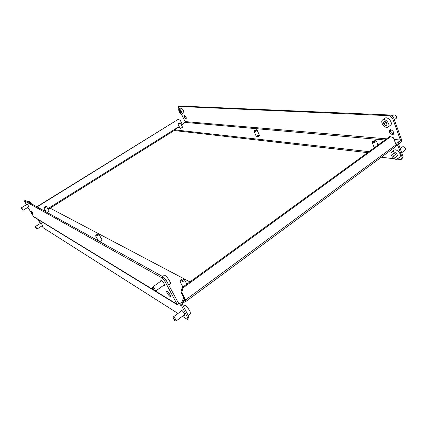 <?xml version="1.0" encoding="UTF-8"?>
<svg xmlns="http://www.w3.org/2000/svg" width="427" height="427" viewBox="0 0 427 427"><rect width="100%" height="100%" fill="white"/><g stroke="black" fill="none" stroke-linecap="round" stroke-linejoin="round"><path stroke-width="0.64" d="M184.058 315.073L184.939 315.441C184.912 313.952 183.823 312.212 181.672 310.232L181.123 310.109L181.187 311.08M40.634 223.262L40.64 222.782C41.745 223.972 42.417 225.056 42.652 226.032L42.23 225.723M185.03 299.85L183.53 300.955M397.105 159.111L400.969 159.57L402.175 157.403L397.905 145.623L397.366 145.153L396.16 145.874M185.499 301.302L185.964 301.398L185.622 299.882L181.721 292.484L180.968 292.052L185.499 301.302L182.927 303.202L182.526 304.697L189.102 317.096L188.937 318.675L187.672 319.631L182.425 316.295M182.468 124.823L180.199 120.147L178.043 119.453L37.085 206.903M178.043 119.453L36.818 206.759M180.968 292.052L182.18 287.542L182.937 287.958L390.604 136.725L393.47 137.793L396.026 144.822L395.776 146.536L185.975 301.387M182.937 287.958L181.721 292.484M182.18 287.542L389.563 136.645L390.604 136.725M402.175 157.403L403.131 156.688L398.866 144.913L398.167 143.963M403.131 156.688L401.919 158.86L400.969 159.57M381.306 157.216L394.463 158.791M180.952 304.536L187.832 318.046L189.102 317.096M40.351 223.444L38.03 219.494M41.851 225.958L43.255 227.799L177.974 313.461M187.672 319.631L187.832 318.046M401.706 152.749L405.602 149.615L405.629 149.002L403.819 146.755L402.618 146.787M397.377 158.94L399.683 157.211L400.323 156.261C401.337 153.421 396.149 148.409 394.062 150.197L394.02 150.229M391.057 152.919C390.097 155.764 395.242 160.739 397.334 158.972L397.969 158.022C398.973 155.188 393.779 150.165 391.708 151.937L391.057 152.919M404.305 146.947L405.629 149.002M393.924 153.4L392.616 154.072L393.187 156.122L395.071 157.515L396.395 156.858L395.818 154.798L393.924 153.4M396.32 156.592L395.071 157.515M394.938 154.147L395.978 155.359M395.092 154.707L393.187 156.122M35.98 228.226L35.195 227.281L35.98 228.226M35.195 227.281L35.361 226.593L36.519 228.023L36.957 229.059L36.252 228.915M174.889 320.069C174.051 318.665 173.447 318.03 173.079 318.168L174.942 320.784L174.889 320.069M173.223 317.074L173.287 316.941C173.997 317.08 174.878 318.072 175.94 319.908L176.154 320.965L174.953 320.789M184.395 305.31L184.416 305.294C185.98 305.529 187.864 307.584 190.063 311.459L190.447 313.712L188.2 315.393M259.173 135.178C257.689 135.386 256.766 135.882 256.419 136.672L256.702 136.816C258.191 136.608 259.109 136.112 259.467 135.322L257.15 130.198C256.12 131.217 255.106 131.617 254.097 131.393L254.129 131.174M179.879 122.8L178.299 123.563L179.879 122.8L180.53 123.04L182.617 127.395L180.167 128.575L182.457 127.315M186.007 118.647C184.64 117.777 184.08 116.742 184.325 115.541L184.512 115.498C185.884 116.363 186.444 117.404 186.204 118.61L186.007 118.647M186.375 118.092L184.854 115.621M390.598 129.659L389.76 129.861C388.858 131.863 389.734 133.438 392.386 134.585L393.24 134.382C394.132 132.37 393.251 130.795 390.598 129.659M390.337 129.659C390.161 131.735 391.164 133.144 393.347 133.886L393.63 133.881M389.605 115.728L390.588 115.028L393.598 117.649L401.385 139.314C401.732 140.627 401.444 141.711 400.515 142.554L398.909 143.739L398.46 142.506L400.072 141.321L400.419 140.024L392.616 118.354L389.605 115.728L178.619 106.44L178.561 107.988L179.052 109.024M179.313 126.798L175.865 128.954L175.251 129.931L175.63 130.715L367.572 152.642M398.909 143.739L395.962 144.641M175.251 129.931L368.944 151.644M395.514 143.408L398.46 142.506M386.547 138.834L185.024 121.578L184.806 122.384L181.635 125.346M390.588 115.028L179.324 106.008L178.619 106.44M185.024 121.578L181.443 114.052M393.598 117.649L392.616 118.354M180.53 123.04L178.112 124.065M375.493 140.696L375.285 140.472L372.707 141.567C373.657 141.999 374.586 141.705 375.493 140.696M376.086 140.745L376.417 141.091C375.226 142.527 373.838 142.997 372.259 142.495L372.333 142.106M99.656 241.613C101.151 241.047 101.925 240.417 101.978 239.723L101.877 239.627M169.957 296.434L170.469 296.546C170.432 294.988 169.332 293.216 167.165 291.225L166.663 291.123C166.69 292.666 167.79 294.438 169.957 296.434M163.722 285.257L164.614 285.642C164.582 284.046 163.477 282.258 161.294 280.267L160.814 280.181L160.862 281.169M47.151 212.491L49.073 210.959M30.947 210.783C32.052 211.979 32.73 213.073 32.98 214.076L32.874 214.055C31.769 212.859 31.091 211.76 30.845 210.757L30.947 210.783M26.912 204.421L26.901 203.925C28.011 205.115 28.689 206.225 28.945 207.244L28.518 206.924M164.566 284.649L155.561 291.113L177.152 304.312L177.915 305.129L180.477 304.883L182.639 303.293L184.437 298.628M189.914 281.911L50.21 208.195L47.947 208.968M45.401 210.559L44.589 211.071M177.152 304.312L164.913 281.388L162.025 277.892L24.43 200.877L25.278 200.359L163.354 276.942L166.242 280.438L178.764 303.682L179.783 303.586L181.945 301.99L183.754 297.336M24.43 200.877L26.378 204.746M153.458 290.157L33.754 216.879L27.894 207.308M162.025 277.892L163.354 276.942M166.242 280.438L164.913 281.388M182.639 303.293L181.945 301.99M184.416 298.644L183.733 297.352M181.587 280.929C183.236 280.213 183.722 279.578 183.044 279.034L182.34 279.082L180.562 280.358L181.587 280.929M183.877 279.183L184.432 279.514C184.507 280.507 183.605 281.35 181.737 282.033L180.173 281.788L180.215 281.131M44.568 207.308L45.774 206.294L44.093 207.239L44.568 207.308M45.774 206.294L46.516 206.508L44.605 207.954L43.896 207.848M181.881 114.009L183.626 112.931L183.904 112.322C183.343 109.76 182.26 108.33 180.658 108.036L178.908 109.109L178.63 109.728C179.207 112.296 180.285 113.721 181.881 114.009L182.158 113.406C181.592 110.839 180.509 109.408 178.908 109.109M187.41 106.355L186.994 106.072L187.693 106.366M186.994 106.072L186.343 106.307M179.948 110.246L179.431 110.561L179.874 111.874L180.834 112.877L181.358 112.568L180.915 111.255L179.948 110.246M181.352 112.557L180.834 112.877M180.899 111.239L179.874 111.874M394.334 119.704L396.288 118.306L396.672 117.131L394.996 114.916L393.694 114.911M388.132 127.102L391.063 124.732C392.68 122.005 387.385 116.256 385.031 118.167L384.983 118.204M382.032 120.59C380.484 123.339 385.73 129.034 388.084 127.139L388.655 126.461C390.262 123.739 384.962 117.975 382.624 119.88L382.032 120.59M395.439 115.114L396.672 117.131M385.037 121.46L383.526 121.914L383.825 123.969L385.629 125.575L387.15 125.127L386.857 123.067L385.037 121.46M387.065 124.545L385.629 125.575M385.693 122.037L385.768 122.576L386.931 123.611M385.768 122.576L383.825 123.969M22.423 209.951L21.35 208.435L22.423 209.951M21.35 208.435L21.521 207.735L23.111 210.031L22.417 210.095M27.952 201.838L29.127 201.117L31.331 203.716M154.462 290.776C153.837 289.234 153.176 288.39 152.46 288.246L154.462 290.776M152.62 287.206L152.695 287.003C153.923 287.622 154.9 288.93 155.625 290.92L154.328 290.926M164.24 275.362L164.262 275.346C165.265 274.347 170.709 281.532 170.453 283.528L168.718 285.081M256.43 129.888L254.396 130.582C254.882 130.897 255.559 130.667 256.43 129.888M256.339 129.712L257.15 130.043M98.039 234.322L97.959 233.943L95.947 235.074C96.299 235.507 96.993 235.256 98.039 234.322M98.69 234.097L98.829 234.669C97.634 235.848 96.587 236.307 95.691 236.04L95.781 235.603M49.954 208.28L175.326 129.819M182.313 124.572L181.507 125.074M179.185 126.525L47.787 208.691M45.241 210.281L44.269 210.89M396.026 144.822L185.622 299.882M396.662 145.506L397.905 145.623M180.237 305.043L181.235 305.652M184.806 122.384L384.962 139.992M394.575 140.835L400.072 141.321M400.419 140.024L394.084 139.48M179.783 303.586L178 302.508M33.237 216.361L153.042 289.575M402.634 146.771L400.195 148.585M394.062 150.197L391.708 151.937M404.337 146.963L403.819 146.755M35.361 226.593L40.949 223.065M36.957 229.059L42.54 225.52M173.079 318.168L173.223 317.058M183.29 306.132L184.416 305.294M173.287 316.941L182.003 310.472M176.164 320.96L184.87 314.469M178.08 124.22L180.167 128.575M178.299 123.563L178.08 124.124M372.76 141.39L372.323 142.127M375.285 140.472L376.112 140.75M376.4 140.995L377.938 145.1M372.259 142.495L374.249 147.785M177.878 305.102L154.894 291.038M183.044 279.034L183.92 279.189M184.432 279.514L186.845 284.147M180.173 281.788L182.911 287.008M180.562 280.358L180.199 281.174M46.516 206.508L49.126 211.007M43.901 207.981L46.223 211.973M44.093 207.239L43.896 207.858M393.715 114.895L391.911 116.181M385.031 118.167L382.624 119.88M395.477 115.135L394.996 114.916M21.521 207.735L27.227 204.223M23.133 210.244L28.833 206.727M152.46 288.246L152.626 287.125M162.607 276.525L164.262 275.346M152.695 287.003L161.705 280.566M254.401 130.566L254.108 131.212M254.097 131.393L256.419 136.672M97.959 233.943L98.706 234.103M98.92 234.236L101.978 239.723M95.691 236.04L98.434 240.935M95.947 235.074L95.685 235.795"/></g></svg>
